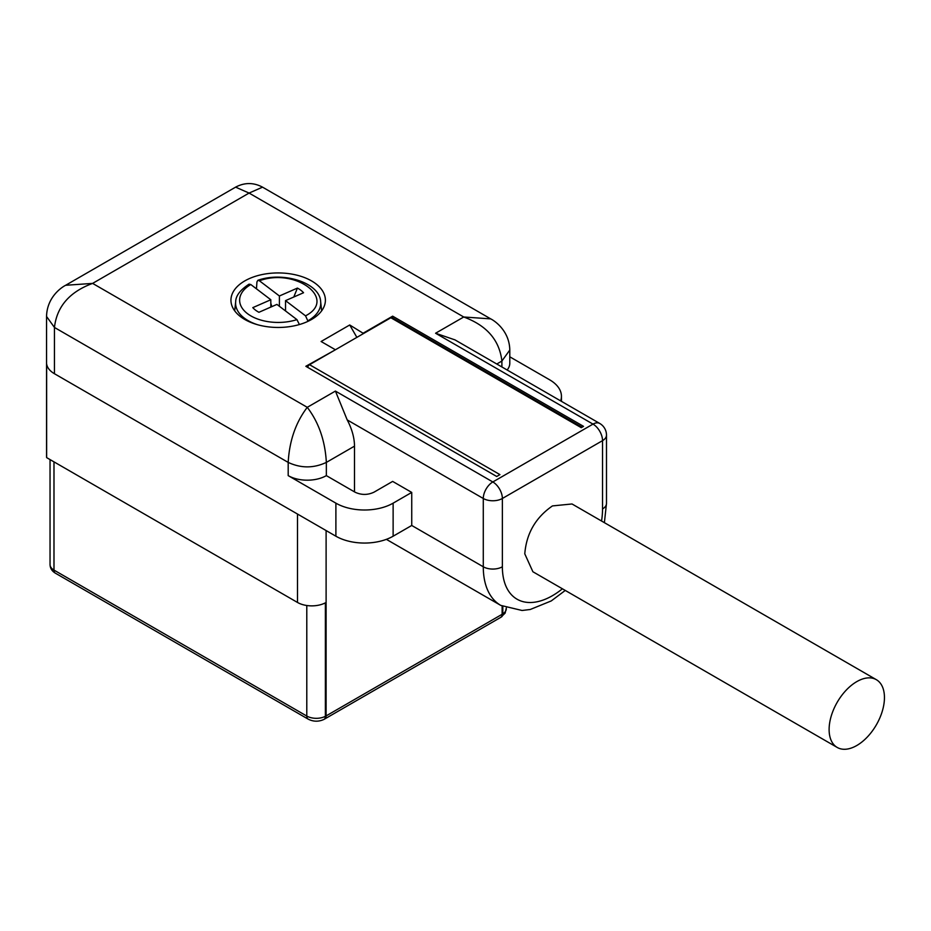 <?xml version="1.0" encoding="UTF-8"?>
<svg xmlns="http://www.w3.org/2000/svg" width="931" height="931" viewBox="0 0 931 931"><rect width="100%" height="100%" fill="white"/><g stroke="black" fill="none" stroke-linecap="round" stroke-linejoin="round"><path stroke-width="1.4" d="M279.405 306.287L279.405 295.988L297.42 288.086L293.789 297.024M285.526 310.942L285.526 300.632L303.541 292.741A28.454 16.432 -0 0 0 297.42 288.086M285.526 300.632L305.543 315.853C337.616 299.177 295.849 267.406 259.4 280.766L279.405 295.988M271.817 306.648L270.816 303.262M259.4 280.766L257.84 280.312L256.944 281.907L256.467 288.831M305.543 315.853L308.033 321.311M299.41 324.547L296.942 319.624L276.926 304.402L258.923 312.292A28.454 16.432 -0 0 1 252.801 307.637L270.816 299.747L250.8 284.525A38.543 22.251 -0 0 0 247.471 313.642A38.543 22.251 -0 0 0 296.942 319.624M270.816 307.09L270.816 299.747M257.747 324.779A42.57 24.578 180 0 1 235.683 301.691C235.764 295.802 240.233 289.96 249.054 284.164L250.8 284.525M311.559 319.473A47.225 27.267 -0 0 0 325.396 300.189A47.225 27.267 -0 0 0 311.559 280.918A47.225 27.267 -0 0 0 244.783 280.918A47.225 27.267 -0 0 0 230.946 300.189A47.225 27.267 -0 0 0 244.783 319.473A47.225 27.267 -0 0 0 311.559 319.473M392.649 317.878L392.649 316.168L583.528 426.363L581.258 427.678L390.857 317.75L309.546 364.696L499.935 474.624L496.712 476.486L305.834 366.29L334.939 350.044M356.876 337.371L349.719 324.977L321.102 341.502L334.939 349.486M349.719 324.977L363.555 333.519M392.649 316.168L363.555 332.961M455.038 339.908L435.58 333.24L463.731 316.994C486.762 325.478 499.482 340.164 501.89 361.053L509.792 350.044C509.478 330.982 494.861 320.904 490.718 318.879L262.542 187.154C253.569 182.383 244.585 182.383 235.601 187.143L65.636 285.282C61.679 287.248 46.957 297.07 46.55 316.47L54.452 327.456L288.191 462.404C300.911 468.351 313.631 468.351 326.35 462.404L354.49 446.158L354.49 491.871M262.542 187.154L249.077 193.066L463.731 316.994L490.718 318.879M65.636 285.282L92.611 283.396L249.077 193.066L235.601 187.143M411.735 492.418L411.735 525.468L483.282 566.781L483.282 498.481L347.205 419.916L335.416 391.078L307.265 407.324C318.786 422.453 325.14 440.817 326.35 462.404L326.35 475.625L354.967 492.15C361.333 495.164 367.687 495.164 374.053 492.15L392.649 481.408L411.735 492.418L393.126 503.159A40.475 23.368 180 0 1 335.893 503.159L288.191 475.625L288.191 462.404C289.39 440.817 295.755 422.453 307.265 407.324L92.611 283.396C69.581 291.88 56.861 306.567 54.452 327.456L54.452 373.727A26.987 15.583 180 0 1 46.643 363.986L46.643 457.621A26.987 15.583 180 0 1 46.55 456.341L46.55 316.47M347.205 419.916A40.475 23.368 60 0 1 354.49 446.158M309.546 364.696A2.7 1.559 120 0 0 307.707 367.373M390.857 317.75A2.7 1.559 -60 0 1 392.207 317.622L582.05 427.224M837.225 747.453L532.893 571.75L524.781 553.84C526.422 533.498 535.639 517.52 552.455 505.917L572.018 503.974L876.35 679.688A39.125 22.588 -60 0 1 884.45 697.598A39.125 22.588 -60 0 1 856.788 745.51A39.125 22.588 -60 0 1 837.225 747.453A39.125 22.588 -60 0 1 829.114 729.543A39.125 22.588 -60 0 1 856.788 681.62A39.125 22.588 -60 0 1 876.35 679.688M509.792 356.806L549.593 379.778A40.475 23.368 180 0 1 561.44 396.303A40.475 23.368 180 0 1 560.66 400.889M411.735 525.468L393.126 536.209A40.475 23.368 180 0 1 335.893 536.209L54.452 373.727M509.792 350.044L509.792 363.265A26.987 15.583 180 0 1 507.139 369.991M326.106 530.565L326.106 715.916A20.238 11.684 180 0 1 325.373 716.311L325.373 602.846A20.238 11.684 180 0 1 297.489 602.45L46.643 457.621M326.35 475.625A26.987 15.583 180 0 1 288.191 475.625M307.998 320.741A42.57 24.578 -0 0 0 320.66 301.691L321.637 310.838M299.398 324.512A42.57 24.578 180 0 1 298.595 324.779M335.416 391.078L492.825 481.955L593 424.117L435.58 333.24M565.268 590.44L551.257 600.926L530.239 609.491L522.07 610.48L500.75 605.383A84.325 48.68 120 0 1 483.282 566.781A13.488 7.785 -0 0 0 502.368 566.781L502.368 498.481A13.488 7.785 -0 0 1 483.282 498.481A13.488 7.785 -60 0 1 492.825 481.955A13.488 7.785 60 0 1 502.368 498.481L602.532 440.642A13.488 7.785 -0 0 0 606.488 435.138A13.488 13.488 0 0 0 599.739 423.454L454.665 339.699M599.739 423.454A13.488 7.785 -60 0 0 593 424.117A13.488 7.785 60 0 1 602.532 440.642L602.532 508.943A70.837 40.894 120 0 1 601.542 521.023M496.782 364.009L501.89 361.053L501.89 366.954M502.368 566.781A70.837 40.894 120 0 0 562.405 588.788M324.314 719.186A6.75 3.899 -120 0 0 324.71 719A6.75 3.899 -120 0 0 326.106 715.916L502.123 614.285L502.123 606.139M335.893 503.159L335.893 536.209M606.488 435.138L606.488 503.438A13.488 7.785 180 0 1 602.532 508.943M297.489 514.04L297.489 602.45M506.313 608.001L505.137 613.11L500.727 617.381A6.75 3.899 -120 0 0 502.123 614.285A20.238 11.684 180 0 0 502.821 613.866A6.75 4.085 57.5 0 1 501.448 616.939A6.75 4.085 57.5 0 1 501.064 617.137M502.821 606.5L502.821 613.866A13.488 7.785 180 0 0 506.313 608.641M393.126 503.159L393.126 536.209M306.788 605.499L306.788 716.044A6.75 3.899 120 0 0 308.184 719.139C313.386 721.769 318.646 721.862 323.976 719.407L500.727 617.381M323.976 719.407A6.75 3.701 62.4 0 0 325.373 716.311A13.488 7.785 180 0 1 306.788 716.044L53.986 570.098A13.488 7.785 180 0 1 50.041 564.582L50.041 459.577M53.986 461.857L53.986 570.098A6.75 3.899 -60 0 0 55.383 573.182C51.961 571.134 50.181 568.271 50.041 564.582M257.84 280.312C283.524 271.142 319.915 282.873 320.66 301.691M235.683 301.691L234.705 310.838M604.394 522.675L606.488 503.438M500.75 605.383L386.377 539.352M561.44 396.303L561.44 401.342M308.184 719.139L55.383 573.182"/></g></svg>

